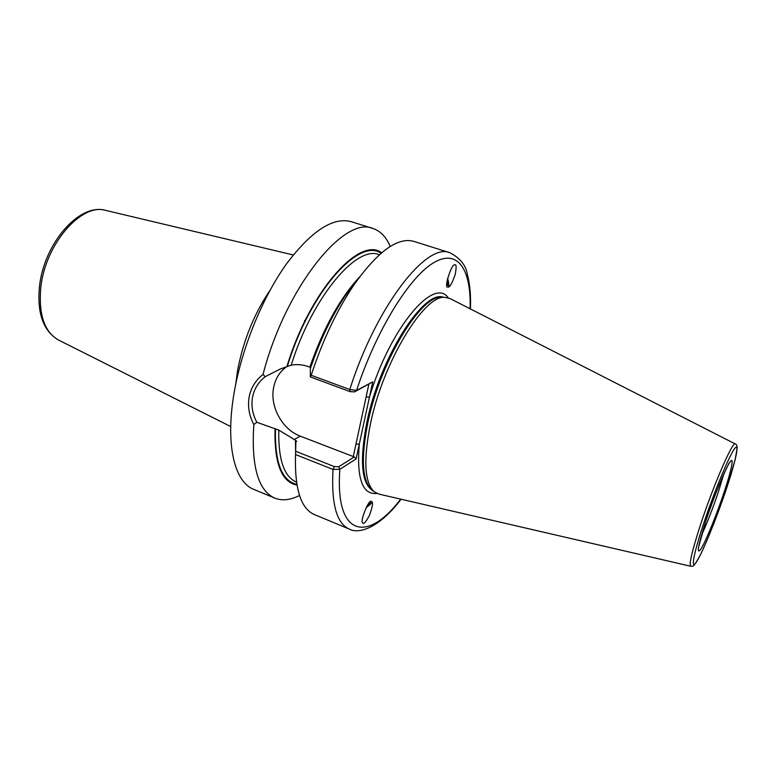 <?xml version="1.0" encoding="UTF-8"?>
<svg xmlns="http://www.w3.org/2000/svg" width="776" height="776" viewBox="0 0 776 776"><rect width="100%" height="100%" fill="white"/><g stroke="black" fill="none" stroke-linecap="round" stroke-linejoin="round"><path stroke-width="1.16" d="M366.136 507.611C370.026 504.866 371.956 502.926 371.927 501.791M362.741 522.849C363.459 524.78 365.651 522.384 369.318 515.652C372.276 507.649 373.188 503.1 372.073 502.004L371.277 501.471C369.221 498.328 359.511 522.005 362.673 522.743L362.741 522.849M448.295 287.13L448.285 287.13C449.207 286.179 448.984 283.259 447.626 278.341M447.616 287.042L448.547 287.042C450.128 286.848 452.34 282.687 455.182 274.558C456.618 266.973 456.404 263.782 454.542 264.994L454.532 264.994C451.642 263.404 443.794 288.478 447.616 287.042M310.681 367.601L308.305 366.602C302.727 364.594 297.024 364.119 291.194 365.156L280.349 368.978L265.188 376.7C258.398 382.025 254.169 388.921 252.51 397.39C251.123 405.887 252.549 414.18 256.798 422.27L278.788 430.079L295.452 440.205L296.645 441.234L295.879 441.971L295.656 451.244L334.272 466.58L338.753 466.725L354.244 456.928L300.264 436.151C282.231 429.467 269.709 406.605 273.627 387.554C275.451 378.416 279.864 371.403 286.877 366.505M235.691 384.459L237.543 370.656C243.218 340.732 254.033 313.97 269.97 290.389M372.752 381.84L354.574 391.89L350.015 391.628L310.332 376.923L311.186 375.264L349.772 389.542L356.572 390.425L372.752 381.84L356.087 458.936L339.859 469.286L333.001 469.451L295.52 454.532L295.656 451.244M690.718 566.257L378.96 494.099L374.236 491.79C364.507 482.691 363.255 459.955 370.491 423.589C383.228 361.597 424.608 294.104 445.084 297.353L450.187 298.624L735.279 443.95M299.526 495.466C290.389 500.122 282.144 501.005 274.791 498.114L253.839 489.413C234.323 482.08 224.972 443.891 234.362 391.502C242.073 347.551 262.366 297.858 285.985 264.587C311.205 230.996 333.001 216.698 351.382 221.713L373.033 228.532C380.521 231.044 386.264 237.029 390.26 246.467M256.798 422.27L253.83 424.569C249.154 415.732 247.583 406.595 249.106 397.176C250.939 387.796 255.576 380.23 263.025 374.449C285.384 287.663 344.36 215.059 373.033 228.532M447.442 285.403L448.024 281.979L447.713 285.364L446.811 284.996M366.418 507.058L370.171 502.586M368.522 505.283L370.346 502.741L369.454 502.547M304.599 320.498L305.259 321.157M448.024 281.979L447.471 278.991M311.186 375.264C322.583 340.509 336.803 310.41 353.866 284.986C377.796 251.317 397.816 236.796 413.928 241.404L449.973 252.763C460.304 258.224 466.114 265.528 467.394 274.655C469.965 284.191 470.974 295.617 470.431 308.935M310.332 376.923L310.303 368.736C319.799 340.635 331.517 316.23 345.446 295.51L357.978 279.118M296.985 485.126C281.562 482.109 274.248 463.408 275.043 429.012M274.791 498.114C258.156 490.704 251.172 466.182 253.83 424.569M334.272 466.58L333.001 469.451C331.197 503.721 336.629 523.596 349.287 529.067L314.387 514.566C300.807 508.707 294.521 488.686 295.52 454.532M286.926 366.485C309.498 291.31 359.637 235.71 381.666 252.753M263.025 374.449L265.188 376.7M353.235 456.88L368.842 384.304M470.072 308.751C471.391 269.97 458.121 248.271 433.755 262.657C409.515 276.79 376.195 330.324 356.572 390.425L354.574 391.89M448.218 297.809C434.017 276.469 390.134 327.831 369.444 397.137L366.126 396.924M376.923 493.449C362.392 494.942 356.504 478.52 359.278 444.192L356 444.037M356.087 458.936L354.244 456.928M400.697 499.133C367.746 542.919 334.766 537.302 339.859 469.286L338.753 466.725M447.228 280.117L447.742 284.986M367.067 505.874L370.171 502.829M299.546 333.418L298.479 335.106M58.355 339.956C43.34 330.983 37.035 313.349 39.411 287.062C43.592 244.391 78.754 202.749 105.575 210.364C81.286 202.681 44.804 244.721 40.74 288.197C38.577 314.678 44.445 331.924 58.355 339.956L230.705 426.558M705.597 521.812C713.348 498.095 724.929 469.674 729.673 462.477C734.542 454.92 731.846 468.898 724.474 491.14C717.16 513.285 706.606 539.524 701.397 548.312C696.227 555.955 697.624 547.128 705.597 521.812M701.417 535.44C707.14 523.102 712.902 508.261 718.702 490.917L723.649 474.427M372.965 490.81C361.432 483.642 359.424 460.643 366.961 421.824C380.065 357.484 423.919 289.06 443.484 297.286M372.771 490.665C361.674 483.021 359.841 460.12 367.29 421.95C380.269 358.308 423.454 290.243 443.241 297.276M374.236 491.79L371.791 489.899C362.082 480.829 360.791 458.267 367.931 422.241C380.492 360.83 421.562 294.017 442 297.227L445.084 297.353M727.025 486.998C718.867 511.617 707.625 540.329 700.214 555.209C692.182 569.943 692.716 565.413 690.776 566.267C688.836 564.87 691.872 551.668 699.874 526.662C712.766 486.756 732.99 440.079 735.338 443.979C736.269 443.969 736.89 445.23 737.2 447.771L735.173 459.654L727.044 486.93M702.639 526.613C712.727 495.699 727.869 458.606 733.902 449.653C740.091 440.225 736.443 458.616 727.005 487.027C717.654 515.322 704.21 548.778 697.42 560.388C690.495 572.426 692.454 557.682 702.639 526.613M295.617 452.165L295.452 440.205M296.51 482.09L296.335 482.022C284.045 476.716 278.196 459.402 278.788 430.079M296.849 484.331C281.824 481.033 274.694 462.515 275.48 428.788M309.818 367.155C323.466 328.083 340.053 298.003 359.589 276.916M349.501 290.447L355.049 283.25M291.194 365.156C312.282 297.024 356.795 244.692 379.163 254.703L379.338 254.761M287.353 366.291C309.673 292.174 359.026 237.097 381.045 253.277M350.015 391.628L349.772 389.542C376.156 306.2 426.839 241.84 449.973 252.763M293.978 439.623L300.264 436.151M705.694 521.569C714.618 492.624 731.07 458.16 729.236 463.185M105.575 210.364L293.241 254.955M345.446 295.51L353.866 284.986M349.287 529.067C358.202 534.169 378.581 528.893 401.095 499.22M705.636 521.734L698.448 547.633M448.014 283.87L447.897 284.53M369.725 503.837L370.016 503.314"/></g></svg>
